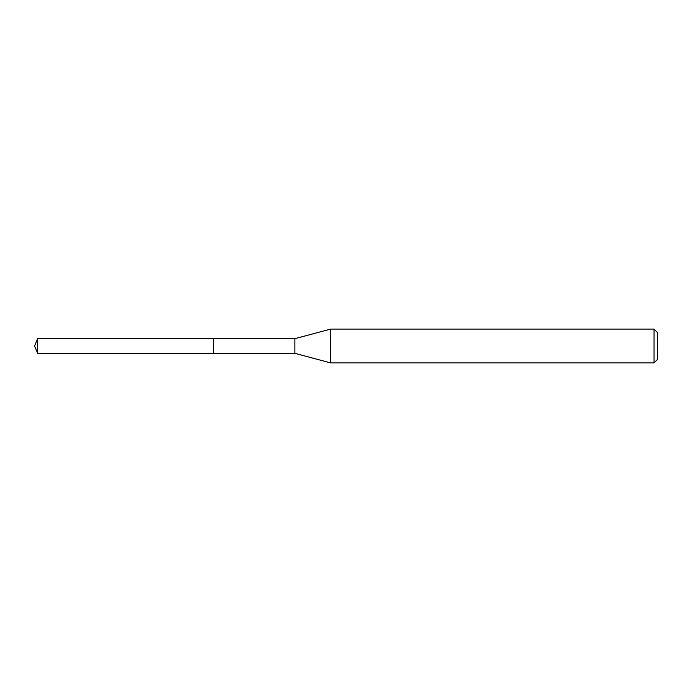 <?xml version="1.0" encoding="UTF-8"?>
<svg xmlns="http://www.w3.org/2000/svg" width="692" height="692" viewBox="0 0 692 692"><rect width="100%" height="100%" fill="white"/><g stroke="black" fill="none" stroke-linecap="round" stroke-linejoin="round"><path stroke-width="1.04" d="M37.636 353.327L34.6 346L37.636 338.673L37.636 353.327L213.421 353.327L213.421 338.673L213.421 353.327L294.87 353.327L294.87 338.673L330.612 329.098L654.018 329.098L657.4 332.48L657.4 359.52L657.4 332.48M37.636 338.673L294.87 338.673M330.612 329.098L330.612 362.902L654.018 362.902L654.018 329.098M654.018 362.902L657.4 359.52M294.87 353.327L330.612 362.902"/></g></svg>
